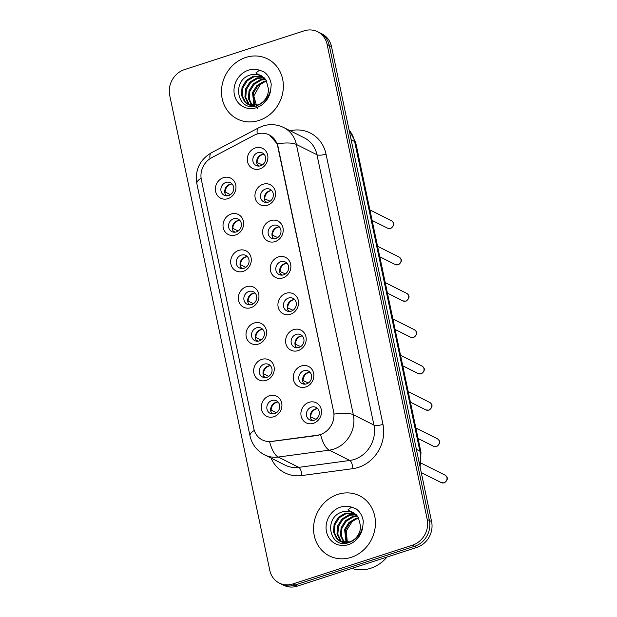 <?xml version="1.0" encoding="UTF-8"?>
<svg xmlns="http://www.w3.org/2000/svg" width="617" height="617" viewBox="0 0 617 617"><rect width="100%" height="100%" fill="white"/><g stroke="black" fill="none" stroke-linecap="round" stroke-linejoin="round"><path stroke-width="0.93" d="M235.54 235.008A11.214 10.073 116.6 0 1 223.254 227.773A11.214 10.073 116.6 0 1 231.113 214.014A11.214 10.073 116.6 0 1 243.399 221.248A11.214 10.073 116.6 0 1 235.54 235.008M233.588 218.78A7.003 6.301 -63.4 0 0 228.598 224.92A7.003 6.301 -63.4 0 0 231.838 231.606A7.003 6.301 -63.4 0 0 236.357 231.899A7.003 6.301 -63.4 0 0 241.347 225.753A7.003 6.301 -63.4 0 0 238.108 219.074A7.003 6.301 -63.4 0 0 233.588 218.78M243.198 271.357A11.214 10.073 116.6 0 1 230.912 264.122A11.214 10.073 116.6 0 1 238.771 250.363A11.214 10.073 116.6 0 1 251.057 257.59A11.214 10.073 116.6 0 1 243.198 271.357M241.247 255.122A7.003 6.301 -63.4 0 0 236.257 261.269A7.003 6.301 -63.4 0 0 239.496 267.948A7.003 6.301 -63.4 0 0 244.016 268.241A7.003 6.301 -63.4 0 0 249.006 262.102A7.003 6.301 -63.4 0 0 245.767 255.415A7.003 6.301 -63.4 0 0 241.247 255.122M250.857 307.698A11.214 10.073 116.6 0 1 238.571 300.464A11.214 10.073 116.6 0 1 246.43 286.704A11.214 10.073 116.6 0 1 258.716 293.939A11.214 10.073 116.6 0 1 250.857 307.698M248.906 291.463A7.003 6.301 -63.4 0 0 243.916 297.61A7.003 6.301 -63.4 0 0 247.155 304.289A7.003 6.301 -63.4 0 0 251.674 304.59A7.003 6.301 -63.4 0 0 256.672 298.443A7.003 6.301 -63.4 0 0 253.425 291.764A7.003 6.301 -63.4 0 0 248.906 291.463M258.515 344.039A11.214 10.073 116.6 0 1 246.229 336.813A11.214 10.073 116.6 0 1 254.088 323.046A11.214 10.073 116.6 0 1 266.374 330.28A11.214 10.073 116.6 0 1 258.515 344.039M256.564 327.812A7.003 6.301 -63.4 0 0 251.574 333.951A7.003 6.301 -63.4 0 0 254.813 340.638A7.003 6.301 -63.4 0 0 259.333 340.931A7.003 6.301 -63.4 0 0 264.331 334.784A7.003 6.301 -63.4 0 0 261.084 328.105A7.003 6.301 -63.4 0 0 256.564 327.812M266.174 380.388A11.214 10.073 116.6 0 1 253.888 373.154A11.214 10.073 116.6 0 1 261.747 359.395A11.214 10.073 116.6 0 1 274.033 366.629A11.214 10.073 116.6 0 1 266.174 380.388M264.23 364.153A7.003 6.301 -63.4 0 0 259.233 370.3A7.003 6.301 -63.4 0 0 262.472 376.979A7.003 6.301 -63.4 0 0 266.991 377.272A7.003 6.301 -63.4 0 0 271.989 371.133A7.003 6.301 -63.4 0 0 268.742 364.446A7.003 6.301 -63.4 0 0 264.23 364.153M273.832 416.73A11.214 10.073 116.6 0 1 261.546 409.503A11.214 10.073 116.6 0 1 269.405 395.736A11.214 10.073 116.6 0 1 281.691 402.97A11.214 10.073 116.6 0 1 273.832 416.73M271.889 400.502A7.003 6.301 -63.4 0 0 266.891 406.642A7.003 6.301 -63.4 0 0 270.13 413.328A7.003 6.301 -63.4 0 0 274.65 413.621A7.003 6.301 -63.4 0 0 279.648 407.475A7.003 6.301 -63.4 0 0 276.408 400.795A7.003 6.301 -63.4 0 0 271.889 400.502M227.881 198.666A11.214 10.073 116.6 0 1 215.595 191.432A11.214 10.073 116.6 0 1 223.454 177.673A11.214 10.073 116.6 0 1 235.74 184.899A11.214 10.073 116.6 0 1 227.881 198.666M225.93 182.431A7.003 6.301 -63.4 0 0 220.94 188.578A7.003 6.301 -63.4 0 0 224.179 195.257A7.003 6.301 -63.4 0 0 228.699 195.55A7.003 6.301 -63.4 0 0 233.689 189.411A7.003 6.301 -63.4 0 0 230.45 182.725A7.003 6.301 -63.4 0 0 225.93 182.431M267.469 205.245A11.214 10.073 116.6 0 1 255.183 198.018A11.214 10.073 116.6 0 1 263.043 184.252A11.214 10.073 116.6 0 1 275.329 191.486A11.214 10.073 116.6 0 1 267.469 205.245M265.518 189.018A7.003 6.301 -63.4 0 0 260.528 195.157A7.003 6.301 -63.4 0 0 263.767 201.844A7.003 6.301 -63.4 0 0 268.287 202.137A7.003 6.301 -63.4 0 0 273.285 195.99A7.003 6.301 -63.4 0 0 270.038 189.311A7.003 6.301 -63.4 0 0 265.518 189.018M275.128 241.594A11.214 10.073 116.6 0 1 262.842 234.36A11.214 10.073 116.6 0 1 270.701 220.601A11.214 10.073 116.6 0 1 282.987 227.827A11.214 10.073 116.6 0 1 275.128 241.594M273.177 225.359A7.003 6.301 -63.4 0 0 268.187 231.506A7.003 6.301 -63.4 0 0 271.426 238.185A7.003 6.301 -63.4 0 0 275.946 238.478A7.003 6.301 -63.4 0 0 280.943 232.339A7.003 6.301 -63.4 0 0 277.696 225.652A7.003 6.301 -63.4 0 0 273.177 225.359M282.787 277.935A11.214 10.073 116.6 0 1 270.501 270.701A11.214 10.073 116.6 0 1 278.36 256.942A11.214 10.073 116.6 0 1 290.646 264.176A11.214 10.073 116.6 0 1 282.787 277.935M280.843 261.701A7.003 6.301 -63.4 0 0 275.845 267.847A7.003 6.301 -63.4 0 0 279.085 274.526A7.003 6.301 -63.4 0 0 283.604 274.827A7.003 6.301 -63.4 0 0 288.602 268.68A7.003 6.301 -63.4 0 0 285.355 262.001A7.003 6.301 -63.4 0 0 280.843 261.701M290.445 314.284A11.214 10.073 116.6 0 1 278.159 307.05A11.214 10.073 116.6 0 1 286.018 293.291A11.214 10.073 116.6 0 1 298.304 300.518A11.214 10.073 116.6 0 1 290.445 314.284M288.501 298.05A7.003 6.301 -63.4 0 0 283.504 304.196A7.003 6.301 -63.4 0 0 286.743 310.875A7.003 6.301 -63.4 0 0 291.263 311.169A7.003 6.301 -63.4 0 0 296.26 305.022A7.003 6.301 -63.4 0 0 293.013 298.343A7.003 6.301 -63.4 0 0 288.501 298.05M298.104 350.626A11.214 10.073 116.6 0 1 285.818 343.391A11.214 10.073 116.6 0 1 293.677 329.632A11.214 10.073 116.6 0 1 305.963 336.867A11.214 10.073 116.6 0 1 298.104 350.626M296.16 334.391A7.003 6.301 -63.4 0 0 291.162 340.538A7.003 6.301 -63.4 0 0 294.402 347.217A7.003 6.301 -63.4 0 0 298.921 347.518A7.003 6.301 -63.4 0 0 303.919 341.371A7.003 6.301 -63.4 0 0 300.68 334.692A7.003 6.301 -63.4 0 0 296.16 334.391M305.762 386.967A11.214 10.073 116.6 0 1 293.476 379.74A11.214 10.073 116.6 0 1 301.335 365.974A11.214 10.073 116.6 0 1 313.621 373.208A11.214 10.073 116.6 0 1 305.762 386.967M303.819 370.74A7.003 6.301 -63.4 0 0 298.821 376.879A7.003 6.301 -63.4 0 0 302.06 383.566A7.003 6.301 -63.4 0 0 306.58 383.859A7.003 6.301 -63.4 0 0 311.577 377.712A7.003 6.301 -63.4 0 0 308.338 371.033A7.003 6.301 -63.4 0 0 303.819 370.74M313.421 423.316A11.214 10.073 116.6 0 1 301.135 416.082A11.214 10.073 116.6 0 1 309.001 402.323A11.214 10.073 116.6 0 1 321.28 409.549A11.214 10.073 116.6 0 1 313.421 423.316M311.477 407.081A7.003 6.301 -63.4 0 0 306.479 413.228A7.003 6.301 -63.4 0 0 309.719 419.907A7.003 6.301 -63.4 0 0 314.238 420.2A7.003 6.301 -63.4 0 0 319.236 414.061A7.003 6.301 -63.4 0 0 315.997 407.374A7.003 6.301 -63.4 0 0 311.477 407.081M259.811 168.904A11.214 10.073 116.6 0 1 247.525 161.669A11.214 10.073 116.6 0 1 255.384 147.91A11.214 10.073 116.6 0 1 267.67 155.145A11.214 10.073 116.6 0 1 259.811 168.904M257.86 152.669A7.003 6.301 -63.4 0 0 252.87 158.816A7.003 6.301 -63.4 0 0 256.109 165.495A7.003 6.301 -63.4 0 0 260.629 165.788A7.003 6.301 -63.4 0 0 265.618 159.649A7.003 6.301 -63.4 0 0 262.379 152.962A7.003 6.301 -63.4 0 0 257.86 152.669M233.951 232.185A7.003 6.301 116.6 0 1 237.437 220.701A7.003 6.301 116.6 0 1 239.843 220.408M241.609 268.534A7.003 6.301 116.6 0 1 245.096 257.05A7.003 6.301 116.6 0 1 247.502 256.757M249.268 304.875A7.003 6.301 116.6 0 1 252.754 293.391A7.003 6.301 116.6 0 1 255.16 293.098M256.927 341.224A7.003 6.301 116.6 0 1 260.413 329.733A7.003 6.301 116.6 0 1 262.819 329.447M264.585 377.565A7.003 6.301 116.6 0 1 268.071 366.082A7.003 6.301 116.6 0 1 270.477 365.788M272.244 413.914A7.003 6.301 116.6 0 1 275.73 402.423A7.003 6.301 116.6 0 1 278.136 402.13M226.292 195.844A7.003 6.301 116.6 0 1 229.779 184.36A7.003 6.301 116.6 0 1 232.185 184.067M265.881 202.43A7.003 6.301 116.6 0 1 269.367 190.938A7.003 6.301 116.6 0 1 271.773 190.645M273.539 238.771A7.003 6.301 116.6 0 1 277.025 227.287A7.003 6.301 116.6 0 1 279.432 226.994M281.198 275.113A7.003 6.301 116.6 0 1 284.684 263.629A7.003 6.301 116.6 0 1 287.09 263.336M288.856 311.462A7.003 6.301 116.6 0 1 292.342 299.97A7.003 6.301 116.6 0 1 294.749 299.685M296.515 347.803A7.003 6.301 116.6 0 1 300.001 336.319A7.003 6.301 116.6 0 1 302.407 336.026M304.173 384.152A7.003 6.301 116.6 0 1 307.659 372.66A7.003 6.301 116.6 0 1 310.066 372.375M311.832 420.493A7.003 6.301 116.6 0 1 315.318 409.009A7.003 6.301 116.6 0 1 317.732 408.716M258.222 166.081A7.003 6.301 116.6 0 1 261.708 154.597A7.003 6.301 116.6 0 1 264.115 154.304M254.081 135.3A18.919 17.006 116.6 0 1 256.973 134.074A18.919 17.006 116.6 0 1 269.174 134.876A18.919 17.006 116.6 0 1 277.704 146.283L333.558 411.323A18.919 17.006 116.6 0 1 317.285 435.232L271.511 441.417A18.919 17.006 116.6 0 1 262.318 439.929A18.919 17.006 116.6 0 1 253.788 428.522L201.35 179.678A18.919 17.006 116.6 0 1 211.716 157.682L254.081 135.3M245.79 57.45A33.634 30.225 -63.4 0 0 221.812 86.943A33.634 30.225 -63.4 0 0 237.368 119.012A33.634 30.225 -63.4 0 0 259.063 120.431A33.634 30.225 -63.4 0 0 283.033 90.938A33.634 30.225 -63.4 0 0 267.477 58.87A33.634 30.225 -63.4 0 0 245.79 57.45A33.634 30.225 -63.4 0 0 221.812 86.943A33.634 30.225 -63.4 0 0 237.368 119.012A33.634 30.225 -63.4 0 0 259.063 120.431A33.634 30.225 -63.4 0 0 283.033 90.938A33.634 30.225 -63.4 0 0 267.477 58.87A33.634 30.225 -63.4 0 0 245.79 57.45M337.861 494.371A33.634 30.225 -63.4 0 0 313.883 523.864A33.634 30.225 -63.4 0 0 329.439 555.932A33.634 30.225 -63.4 0 0 351.135 557.352A33.634 30.225 -63.4 0 0 375.105 527.859A33.634 30.225 -63.4 0 0 359.549 495.783A33.634 30.225 -63.4 0 0 337.861 494.371A33.634 30.225 -63.4 0 0 313.883 523.864A33.634 30.225 -63.4 0 0 329.439 555.932A33.634 30.225 -63.4 0 0 351.135 557.352A33.634 30.225 -63.4 0 0 375.105 527.859A33.634 30.225 -63.4 0 0 359.549 495.783A33.634 30.225 -63.4 0 0 337.861 494.371M269.567 135.077L277.187 143.83L277.982 146.414L334.144 414.115A24.526 7.126 -11.9 0 1 353.333 414.74A28.027 25.189 116.6 0 1 333.674 449.145A28.027 25.189 116.6 0 1 329.223 450.163L278.213 457.05A28.027 25.189 116.6 0 1 264.593 454.852L285.193 465.164A28.027 25.189 -63.4 0 0 298.813 467.362L349.816 460.475A28.027 25.189 -63.4 0 0 354.274 459.449A28.027 25.189 -63.4 0 0 373.933 425.051L316.968 154.759A28.027 25.189 -63.4 0 0 304.335 137.861L283.735 127.549A28.027 25.189 116.6 0 1 296.368 144.447A24.526 7.126 168.1 0 0 277.187 143.83M279.285 583.065L283.681 585.263A21.017 18.896 -63.4 0 0 297.24 586.15L416.861 547.379L414.663 546.284A21.017 18.896 -63.4 0 0 429.401 520.478L329.308 45.511A21.017 18.896 -63.4 0 0 319.83 32.832A21.017 18.896 -63.4 0 1 329.308 45.511L429.401 520.478A21.017 18.896 -63.4 0 1 414.663 546.284L295.042 585.047L414.663 546.284L412.464 545.181A21.017 18.896 -63.4 0 0 427.203 519.383L327.11 44.409A21.017 18.896 -63.4 0 0 317.632 31.737A21.017 18.896 -63.4 0 0 304.081 30.85L184.46 69.621A21.017 18.896 -63.4 0 0 169.714 95.419L269.806 570.393A21.017 18.896 -63.4 0 0 279.285 583.065A21.017 18.896 -63.4 0 0 292.844 583.952L412.464 545.181M281.483 584.168A21.017 18.896 -63.4 0 0 295.042 585.047A21.017 18.896 -63.4 0 1 281.483 584.168M322.992 433.643L317.686 435.432L269.614 441.741A24.526 9.162 82.3 0 0 278.213 457.05L298.813 467.362A7.003 2.622 -97.7 0 1 301.829 475.553A35.03 31.49 116.6 0 1 271.048 458.084M416.861 547.379A21.017 18.896 -63.4 0 0 431.599 521.581L331.506 46.607A21.017 18.896 -63.4 0 0 322.028 33.935L317.632 31.737M257.52 165.101L259.425 166.058M256.664 162.286L262.41 164.909M263.42 154.289A7.705 6.926 -63.4 0 0 262.665 154.489A7.705 6.926 -63.4 0 0 257.096 162.248M258.916 166.096L257.79 165.533A7.705 6.926 -63.4 0 0 257.79 165.541M231.491 184.051A7.705 6.926 -63.4 0 0 225.166 192.01L230.48 194.671M224.735 192.049L225.166 192.01M225.591 194.864L227.488 195.82M225.861 195.296L226.987 195.859M265.179 201.45L267.084 202.399M264.323 198.628L270.069 201.25M271.087 190.638A7.705 6.926 -63.4 0 0 270.323 190.83A7.705 6.926 -63.4 0 0 264.755 198.597M266.583 202.445L265.449 201.875A7.705 6.926 -63.4 0 0 265.449 201.882M272.837 237.792L274.742 238.748M271.981 234.977L277.727 237.599M278.745 226.979A7.705 6.926 -63.4 0 0 277.989 227.179A7.705 6.926 -63.4 0 0 272.413 234.938M274.241 238.787L273.107 238.224M280.496 274.141L282.401 275.089M279.64 271.318L285.386 273.94M286.404 263.32A7.705 6.926 -63.4 0 0 285.648 263.521A7.705 6.926 -63.4 0 0 280.079 271.287M281.9 275.128L280.766 274.565A7.705 6.926 -63.4 0 0 280.774 274.573M288.154 310.482L290.059 311.438M287.298 307.667L293.044 310.289M294.062 299.669A7.705 6.926 -63.4 0 0 293.306 299.87A7.705 6.926 -63.4 0 0 287.738 307.628M289.558 311.477L288.424 310.906A7.705 6.926 -63.4 0 0 288.432 310.914M239.149 220.392A7.705 6.926 -63.4 0 0 232.825 228.359L238.139 231.013M232.393 228.39L232.825 228.359M233.249 231.213L235.154 232.162M233.519 231.637A7.705 6.926 -63.4 0 0 233.519 231.645L234.645 232.2M246.808 256.741A7.705 6.926 -63.4 0 0 240.483 264.701L245.797 267.362M240.052 264.739L240.483 264.701M240.908 267.554L242.813 268.511M241.178 267.979A7.705 6.926 -63.4 0 0 241.178 267.986L242.311 268.549M254.474 293.083A7.705 6.926 -63.4 0 0 248.142 301.05L253.456 303.703M247.71 301.081L248.142 301.05M248.566 303.903L250.471 304.852M248.836 304.328A7.705 6.926 -63.4 0 0 248.836 304.335L249.97 304.891M266.189 80.264L261.161 75.598A15.841 14.237 -63.4 0 0 255.369 74.233L250.78 74.834C230.704 80.002 237.499 112.255 256.186 105.862C263.922 103.309 268.781 97.779 270.77 89.257L271.233 84.367C270.408 78.922 267.909 74.696 263.729 71.695L259.487 70.207L255.885 72.914L266.189 80.264L268.603 89.542C267.971 97.016 264.4 102.152 257.906 104.952L248.096 104.489L244.594 101.82L241.417 95.165L242.057 87.282L246.407 80.31L253.394 76.161L262.495 76.377M254.011 105.723L252.515 92.519L256.873 85.547L263.86 81.398L266.536 80.866M254.574 105.684L253.386 92.951L257.744 85.987L264.732 81.837L266.806 81.375M251.875 105.638L248.396 98.658L249.029 90.768L253.386 83.804L260.374 79.655L265.349 79.045M252.392 105.692L249.26 99.052L249.9 91.208L254.258 84.236L261.246 80.087L265.657 79.47M249.908 105.214L248.088 103.563L244.91 96.915L245.543 89.025L249.9 82.053L256.888 77.904L263.991 77.572M250.386 105.345L248.96 104.003L245.782 97.347L246.414 89.465L250.772 82.493L257.759 78.344L264.346 77.912M254.813 106.163L248.967 104.921M248.535 104.697L245.466 102.252L242.288 95.604L242.928 87.714L247.278 80.742L254.273 76.601L262.881 76.647M255.369 74.233L261.276 75.66M257.42 108.661L253.788 96.005L260.744 83.634M351.952 568.419A35.03 31.49 -63.4 0 0 370.632 568.288A35.03 31.49 -63.4 0 0 386.982 557.066M358.261 517.185L353.233 512.519A15.841 14.237 -63.4 0 0 347.44 511.154L342.859 511.755C322.784 516.923 329.571 549.176 348.258 542.783C355.994 540.23 360.852 534.7 362.842 526.178L363.305 521.288C362.48 515.843 359.981 511.616 355.801 508.616L351.559 507.128L347.965 509.835L358.261 517.185L360.683 526.463C360.043 533.936 356.472 539.073 349.978 541.873L340.168 541.41L336.674 538.741L333.488 532.085L334.129 524.203L338.486 517.231L345.474 513.082L354.567 513.298M346.083 542.644L344.594 529.44L348.944 522.468L355.94 518.319L358.608 517.786M346.646 542.605L345.466 529.872L349.816 522.908L356.811 518.758L358.878 518.295M343.947 542.551L340.468 535.579L341.101 527.689L345.458 520.725L352.446 516.576L357.42 515.966M344.463 542.613L341.332 535.972L341.972 528.129L346.33 521.157L353.317 517.007L357.737 516.39M341.988 542.135L340.16 540.484L336.982 533.836L337.615 525.946L341.972 518.974L348.96 514.825L356.063 514.493M342.466 542.266L341.031 540.924L337.854 534.268L338.486 526.386L342.844 519.414L349.831 515.264L356.418 514.833M346.893 543.083L341.039 541.842M340.607 541.618L337.545 539.173L334.368 532.525L335 524.635L339.358 517.663L346.345 513.521L354.952 513.568M347.44 511.154L353.348 512.58M347.379 542.52L346.245 530.921L352.816 520.555M295.813 346.831L297.718 347.78M294.957 344.008L300.703 346.631M301.721 336.01A7.705 6.926 -63.4 0 0 300.965 336.211A7.705 6.926 -63.4 0 0 295.396 343.978M297.217 347.818L296.083 347.255A7.705 6.926 -63.4 0 0 296.091 347.263M303.471 383.172L305.376 384.121M302.615 380.35L308.361 382.972M309.379 372.36A7.705 6.926 -63.4 0 0 308.623 372.56A7.705 6.926 -63.4 0 0 303.055 380.319M304.875 384.167L303.741 383.597A7.705 6.926 -63.4 0 0 303.749 383.604M311.13 419.514L313.035 420.47M310.274 416.699L316.02 419.321M317.038 408.701A7.705 6.926 -63.4 0 0 316.282 408.901A7.705 6.926 -63.4 0 0 310.713 416.66M312.534 420.509L311.4 419.946A7.705 6.926 -63.4 0 0 311.408 419.946M262.132 329.432A7.705 6.926 -63.4 0 0 255.8 337.391L261.114 340.052M255.369 337.422L255.8 337.391M256.225 340.245L258.13 341.201M257.628 341.24L256.495 340.669A7.705 6.926 -63.4 0 0 256.502 340.677M269.791 365.773A7.705 6.926 -63.4 0 0 263.467 373.732L268.773 376.393M263.027 373.771L263.467 373.732M263.883 376.586L265.788 377.542M264.153 377.018A7.705 6.926 -63.4 0 0 264.161 377.026L265.287 377.581M277.449 402.114A7.705 6.926 -63.4 0 0 271.125 410.081L276.431 412.734M270.686 410.112L271.125 410.081M271.542 412.935L273.447 413.884M271.812 413.359A7.705 6.926 -63.4 0 0 271.819 413.367L272.945 413.922M317.285 435.232L317.686 435.432M271.511 441.417L271.904 441.618M382.972 424.388A7.003 2.036 -11.9 0 1 373.933 425.051L353.333 414.74L296.368 144.447L316.968 154.759A7.003 2.036 -11.9 0 0 326.015 154.096L382.972 424.388A35.03 31.49 116.6 0 1 358.408 467.385A35.03 31.49 116.6 0 1 352.831 468.658L301.829 475.553M283.735 127.549C276.987 124.31 270.053 123.793 262.935 126.007L258.508 127.873A24.526 6.694 62.2 0 0 257.235 133.997M254.297 430.427A24.526 7.126 168.1 0 0 249.993 435.872C251.952 444.394 256.819 450.726 264.593 454.852M249.993 435.872L196.838 183.627A24.526 7.126 -11.9 0 1 201.096 178.213M196.838 183.627C194.833 170.145 199.653 159.872 211.299 152.815A24.526 6.694 62.2 0 0 210.004 158.708M320.585 434.723A24.526 9.162 82.3 0 0 329.223 450.163L349.816 460.475A7.003 2.622 -97.7 0 1 352.831 468.658M290.183 130.781A35.03 31.49 116.6 0 1 326.015 154.096M427.203 519.383L431.599 521.581M327.11 44.409L331.506 46.607M292.844 583.952L297.24 586.15M419.537 464.339A28.027 25.189 -63.4 0 0 419.876 451.12L354.621 141.47A28.027 25.189 -63.4 0 0 349.106 130.141M351.127 139.72L354.621 141.47A14.014 4.072 -11.9 0 1 355.739 142.658L420.995 452.307A14.014 4.072 -11.9 0 0 419.876 451.12L416.382 449.369M391.425 220.693C394.71 222.968 394.494 225.552 390.762 228.444L387.661 228.213A4.203 3.779 -63.4 0 0 390.376 228.39A4.203 3.779 -63.4 0 0 393.368 224.704A4.203 3.779 -63.4 0 0 391.425 220.693L369.922 209.927M399.083 257.042C402.369 259.31 402.153 261.893 398.42 264.786L395.32 264.562A4.203 3.779 -63.4 0 0 398.034 264.732A4.203 3.779 -63.4 0 0 401.027 261.045A4.203 3.779 -63.4 0 0 399.083 257.042L377.581 246.276M406.742 293.383C410.027 295.659 409.811 298.242 406.079 301.135L402.978 300.903A4.203 3.779 -63.4 0 0 405.693 301.081A4.203 3.779 -63.4 0 0 408.685 297.394A4.203 3.779 -63.4 0 0 406.742 293.383L385.239 282.617M414.4 329.725C417.694 332 417.47 334.584 413.737 337.476L410.637 337.244A4.203 3.779 -63.4 0 0 413.351 337.422A4.203 3.779 -63.4 0 0 416.344 333.735A4.203 3.779 -63.4 0 0 414.4 329.725L392.898 318.966M422.059 366.074C425.352 368.341 425.128 370.925 421.396 373.817L418.295 373.594A4.203 3.779 -63.4 0 0 421.01 373.771A4.203 3.779 -63.4 0 0 424.002 370.084A4.203 3.779 -63.4 0 0 422.059 366.074L400.556 355.307M259.487 70.207A20.045 18.016 -63.4 0 0 248.466 70.176A20.045 18.016 -63.4 0 0 234.414 94.779A20.045 18.016 -63.4 0 0 256.379 107.705A20.045 18.016 -63.4 0 0 270.77 89.257M351.559 507.128A20.045 18.016 -63.4 0 0 340.545 507.097A20.045 18.016 -63.4 0 0 326.486 531.7A20.045 18.016 -63.4 0 0 348.451 544.626A20.045 18.016 -63.4 0 0 362.842 526.178M429.717 402.415C433.011 404.69 432.787 407.274 429.054 410.166L425.954 409.935A4.203 3.779 -63.4 0 0 428.668 410.112A4.203 3.779 -63.4 0 0 431.661 406.426A4.203 3.779 -63.4 0 0 429.717 402.415L408.215 391.656M437.376 438.764C440.669 441.032 440.445 443.615 436.713 446.507L433.612 446.284A4.203 3.779 -63.4 0 0 436.327 446.461A4.203 3.779 -63.4 0 0 439.319 442.775A4.203 3.779 -63.4 0 0 437.376 438.764L415.873 427.997M445.034 475.105C448.328 477.381 448.104 479.964 444.371 482.856L441.271 482.625A4.203 3.779 -63.4 0 0 443.985 482.803A4.203 3.779 -63.4 0 0 446.986 479.116A4.203 3.779 -63.4 0 0 445.034 475.105L421.149 463.151M258.508 127.873L211.299 152.815M349.037 129.794L355.739 142.658M420.138 467.185L420.995 452.307M387.661 228.213L372.136 220.439M395.32 264.562L379.794 256.788M402.978 300.903L387.453 293.129M410.637 337.244L395.111 329.478M418.295 373.594L402.77 365.819M425.954 409.935L410.428 402.161M433.612 446.284L418.087 438.51M441.271 482.625L421.28 472.614"/></g></svg>
